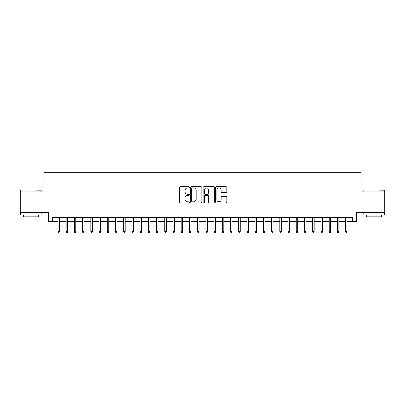 <?xml version="1.0" encoding="UTF-8"?>
<svg xmlns="http://www.w3.org/2000/svg" width="405" height="405" viewBox="0 0 405 405"><rect width="100%" height="100%" fill="white"/><g stroke="black" fill="none" stroke-linecap="round" stroke-linejoin="round"><path stroke-width="0.61" d="M189.353 187.312A0.567 0.567 0 0 0 188.786 186.751L180.215 186.751A0.805 0.805 0 0 0 179.41 187.555L179.41 202.075A0.805 0.805 0 0 0 180.215 202.885L188.786 202.885A0.567 0.567 0 0 0 189.353 202.318A0.567 0.567 0 0 0 188.786 201.756L187.677 201.756A2.582 2.582 0 0 1 185.095 199.174L185.095 197.964A2.582 2.582 0 0 1 187.677 195.382L188.786 195.382A0.567 0.567 0 0 0 189.353 194.815A0.567 0.567 0 0 0 188.786 194.253L187.677 194.253A2.582 2.582 0 0 1 185.095 191.671L185.095 190.461A2.582 2.582 0 0 1 187.677 187.88L188.786 187.88A0.567 0.567 0 0 0 189.353 187.312M226.076 192.436A0.805 0.805 0 0 0 226.881 191.631L226.881 187.555A0.805 0.805 0 0 0 226.076 186.751L216.559 186.751A0.805 0.805 0 0 0 215.749 187.555L215.749 202.075A0.805 0.805 0 0 0 216.559 202.885L226.076 202.885A0.805 0.805 0 0 0 226.881 202.075L226.881 197.154A0.805 0.805 0 0 0 226.076 196.349L222.001 196.349A0.805 0.805 0 0 0 221.196 197.154L221.196 199.594A2.157 2.157 0 0 1 219.039 201.756A2.157 2.157 0 0 1 216.877 199.594L216.877 190.036A2.157 2.157 0 0 1 219.039 187.88A2.157 2.157 0 0 1 221.196 190.036L221.196 191.631A0.805 0.805 0 0 0 222.001 192.436L226.076 192.436M52.508 221.525L52.508 217.419L352.492 217.419L352.492 221.525L356.602 221.525L356.602 212.483L384.75 212.483L384.75 191.94L361.123 191.94L361.123 172.216L43.877 172.216L43.877 191.94L20.25 191.94L20.25 212.483L48.397 212.483L48.397 221.525L57.935 221.525M201.796 187.555A0.805 0.805 0 0 0 200.986 186.751L191.469 186.751A0.805 0.805 0 0 0 190.664 187.555L190.664 202.075A0.805 0.805 0 0 0 191.469 202.885L200.986 202.885A0.805 0.805 0 0 0 201.796 202.075L201.796 187.555M204.014 186.751L213.531 186.751A0.805 0.805 0 0 1 214.336 187.555L214.336 202.075A0.805 0.805 0 0 1 213.531 202.885L209.456 202.885A0.805 0.805 0 0 1 208.651 202.075L208.651 196.187A0.805 0.805 0 0 0 207.846 195.382L205.143 195.382A0.805 0.805 0 0 0 204.338 196.187L204.338 202.318A0.567 0.567 0 0 1 203.771 202.885A0.567 0.567 0 0 1 203.204 202.318L203.204 187.555A0.805 0.805 0 0 1 204.014 186.751M59.413 221.525L66.152 221.525M67.63 221.525L74.368 221.525M75.851 221.525L82.59 221.525M84.068 221.525L90.806 221.525M92.289 221.525L99.028 221.525M100.506 221.525L107.244 221.525M108.722 221.525L115.466 221.525M116.944 221.525L123.682 221.525M125.16 221.525L131.903 221.525M133.382 221.525L140.12 221.525M141.598 221.525L148.336 221.525M149.82 221.525L156.558 221.525M158.036 221.525L164.774 221.525M166.258 221.525L172.996 221.525M174.474 221.525L181.212 221.525M182.69 221.525L189.434 221.525M190.912 221.525L197.65 221.525M199.128 221.525L205.872 221.525M207.35 221.525L214.088 221.525M215.566 221.525L222.31 221.525M223.788 221.525L230.526 221.525M232.004 221.525L238.742 221.525M240.226 221.525L246.964 221.525M248.442 221.525L255.18 221.525M256.664 221.525L263.402 221.525M264.88 221.525L271.618 221.525M273.097 221.525L279.84 221.525M281.318 221.525L288.056 221.525M289.534 221.525L296.278 221.525M297.756 221.525L304.494 221.525M305.972 221.525L312.711 221.525M314.194 221.525L320.932 221.525M322.41 221.525L329.149 221.525M330.632 221.525L337.37 221.525M338.848 221.525L345.587 221.525M347.065 221.525L352.492 221.525M192.355 187.88A0.567 0.567 0 0 0 191.793 188.441L191.793 201.189A0.567 0.567 0 0 0 192.355 201.756L193.524 201.756A2.582 2.582 0 0 0 196.106 199.174L196.106 190.461A2.582 2.582 0 0 0 193.524 187.88L192.355 187.88M208.651 190.077A2.157 2.157 0 0 0 206.494 187.92A2.157 2.157 0 0 0 204.338 190.077L204.338 193.443A0.805 0.805 0 0 0 205.143 194.253L207.846 194.253A0.805 0.805 0 0 0 208.651 193.443L208.651 190.077M57.935 231.716L58.259 232.784L59.084 232.784L59.413 231.716L57.935 231.716L57.935 217.419M59.413 231.716L59.413 217.419M20.908 189.884L41.209 190.132L20.908 189.884M30.932 214.954L20.66 214.954L20.66 212.898L41.209 212.898L41.209 214.954L30.932 214.954M38.333 214.954L38.333 216.842L23.536 216.842L23.536 214.954M364.039 189.884L384.34 190.132L364.039 189.884M374.068 214.954L363.791 214.954L363.791 212.898L384.34 212.898L384.34 214.954L374.068 214.954M381.464 214.954L381.464 216.842L366.667 216.842L366.667 214.954M66.152 231.716L66.481 232.784L67.301 232.784L67.63 231.716L66.152 231.716L66.152 217.419M67.63 231.716L67.63 217.419M74.368 231.716L74.697 232.784L75.522 232.784L75.851 231.716L74.368 231.716L74.368 217.419M75.851 231.716L75.851 217.419M82.59 231.716L82.919 232.784L83.739 232.784L84.068 231.716L82.59 231.716L82.59 217.419M84.068 231.716L84.068 217.419M90.806 231.716L91.135 232.784L91.96 232.784L92.289 231.716L90.806 231.716L90.806 217.419M92.289 231.716L92.289 217.419M99.028 231.716L99.357 232.784L100.177 232.784L100.506 231.716L99.028 231.716L99.028 217.419M100.506 231.716L100.506 217.419M107.244 231.716L107.573 232.784L108.393 232.784L108.722 231.716L107.244 231.716L107.244 217.419M108.722 231.716L108.722 217.419M115.466 231.716L115.795 232.784L116.615 232.784L116.944 231.716L115.466 231.716L115.466 217.419M116.944 231.716L116.944 217.419M123.682 231.716L124.011 232.784L124.831 232.784L125.16 231.716L123.682 231.716L123.682 217.419M125.16 231.716L125.16 217.419M131.903 231.716L132.232 232.784L133.053 232.784L133.382 231.716L131.903 231.716L131.903 217.419M133.382 231.716L133.382 217.419M140.12 231.716L140.449 232.784L141.269 232.784L141.598 231.716L140.12 231.716L140.12 217.419M141.598 231.716L141.598 217.419M148.336 231.716L148.665 232.784L149.491 232.784L149.82 231.716L148.336 231.716L148.336 217.419M149.82 231.716L149.82 217.419M156.558 231.716L156.887 232.784L157.707 232.784L158.036 231.716L156.558 231.716L156.558 217.419M158.036 231.716L158.036 217.419M164.774 231.716L165.103 232.784L165.928 232.784L166.258 231.716L164.774 231.716L164.774 217.419M166.258 231.716L166.258 217.419M172.996 231.716L173.325 232.784L174.145 232.784L174.474 231.716L172.996 231.716L172.996 217.419M174.474 231.716L174.474 217.419M181.212 231.716L181.541 232.784L182.366 232.784L182.69 231.716L181.212 231.716L181.212 217.419M182.69 231.716L182.69 217.419M189.434 231.716L189.763 232.784L190.583 232.784L190.912 231.716L189.434 231.716L189.434 217.419M190.912 231.716L190.912 217.419M197.65 231.716L197.979 232.784L198.799 232.784L199.128 231.716L197.65 231.716L197.65 217.419M199.128 231.716L199.128 217.419M205.872 231.716L206.201 232.784L207.021 232.784L207.35 231.716L205.872 231.716L205.872 217.419M207.35 231.716L207.35 217.419M214.088 231.716L214.417 232.784L215.237 232.784L215.566 231.716L214.088 231.716L214.088 217.419M215.566 231.716L215.566 217.419M222.31 231.716L222.634 232.784L223.459 232.784L223.788 231.716L222.31 231.716L222.31 217.419M223.788 231.716L223.788 217.419M230.526 231.716L230.855 232.784L231.675 232.784L232.004 231.716L230.526 231.716L230.526 217.419M232.004 231.716L232.004 217.419M238.742 231.716L239.071 232.784L239.897 232.784L240.226 231.716L238.742 231.716L238.742 217.419M240.226 231.716L240.226 217.419M246.964 231.716L247.293 232.784L248.113 232.784L248.442 231.716L246.964 231.716L246.964 217.419M248.442 231.716L248.442 217.419M255.18 231.716L255.509 232.784L256.335 232.784L256.664 231.716L255.18 231.716L255.18 217.419M256.664 231.716L256.664 217.419M263.402 231.716L263.731 232.784L264.551 232.784L264.88 231.716L263.402 231.716L263.402 217.419M264.88 231.716L264.88 217.419M271.618 231.716L271.947 232.784L272.767 232.784L273.097 231.716L271.618 231.716L271.618 217.419M273.097 231.716L273.097 217.419M279.84 231.716L280.169 232.784L280.989 232.784L281.318 231.716L279.84 231.716L279.84 217.419M281.318 231.716L281.318 217.419M288.056 231.716L288.385 232.784L289.205 232.784L289.534 231.716L288.056 231.716L288.056 217.419M289.534 231.716L289.534 217.419M296.278 231.716L296.607 232.784L297.427 232.784L297.756 231.716L296.278 231.716L296.278 217.419M297.756 231.716L297.756 217.419M304.494 231.716L304.823 232.784L305.643 232.784L305.972 231.716L304.494 231.716L304.494 217.419M305.972 231.716L305.972 217.419M312.711 231.716L313.04 232.784L313.865 232.784L314.194 231.716L312.711 231.716L312.711 217.419M314.194 231.716L314.194 217.419M320.932 231.716L321.261 232.784L322.081 232.784L322.41 231.716L320.932 231.716L320.932 217.419M322.41 231.716L322.41 217.419M329.149 231.716L329.478 232.784L330.303 232.784L330.632 231.716L329.149 231.716L329.149 217.419M330.632 231.716L330.632 217.419M337.37 231.716L337.699 232.784L338.519 232.784L338.848 231.716L337.37 231.716L337.37 217.419M338.848 231.716L338.848 217.419M345.587 231.716L345.916 232.784L346.741 232.784L347.065 231.716L345.587 231.716L345.587 217.419M347.065 231.716L347.065 217.419M20.66 191.94L20.66 190.132M25.348 212.898L25.348 212.483M36.521 212.898L36.521 212.483M41.209 191.94L41.209 190.132M363.791 191.94L363.791 190.132M368.479 212.898L368.479 212.483M379.652 212.898L379.652 212.483M384.34 191.94L384.34 190.132"/></g></svg>
